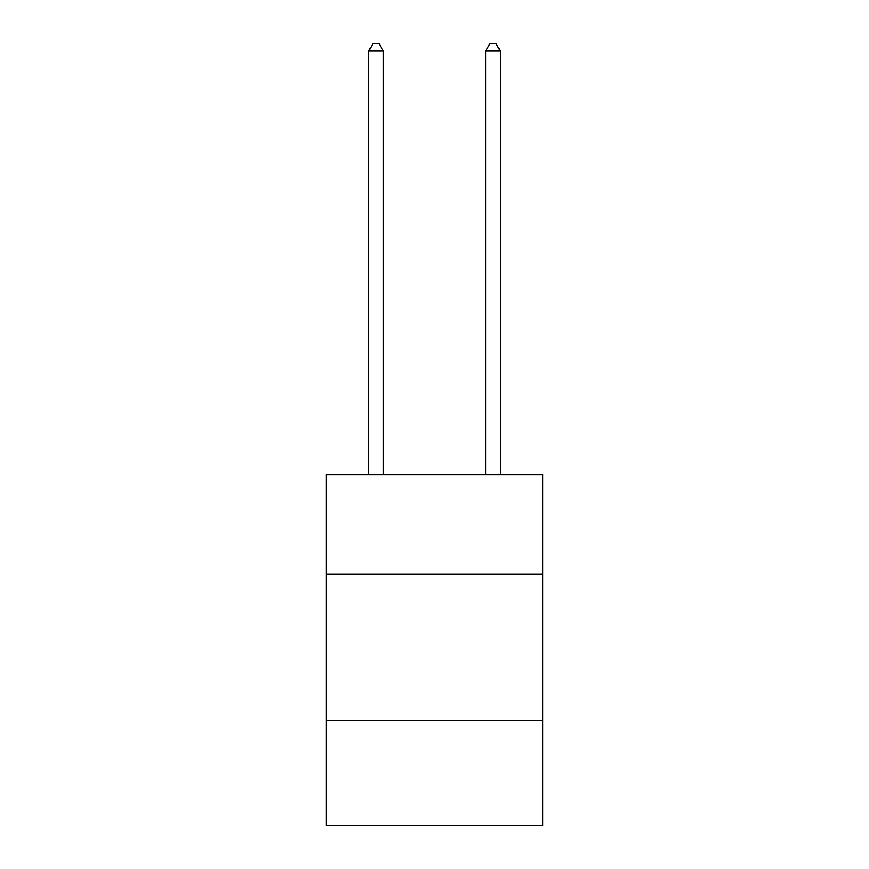 <?xml version="1.0" encoding="UTF-8"?>
<svg xmlns="http://www.w3.org/2000/svg" width="869" height="869" viewBox="0 0 869 869"><rect width="100%" height="100%" fill="white"/><g stroke="black" fill="none" stroke-linecap="round" stroke-linejoin="round"><path stroke-width="1.3" d="M542.723 574.018L542.723 474.572L326.277 474.572L326.277 574.018L542.723 574.018L542.723 825.55L326.277 825.55L326.277 574.018M542.723 720.26L326.277 720.26M383.316 474.572L383.316 51.054L368.695 51.054L368.695 474.572M368.695 51.054L373.083 43.45L378.927 43.45L383.316 51.054M500.305 474.572L500.305 51.054L485.684 51.054L485.684 474.572M485.684 51.054L490.073 43.45L495.917 43.45L500.305 51.054"/></g></svg>
